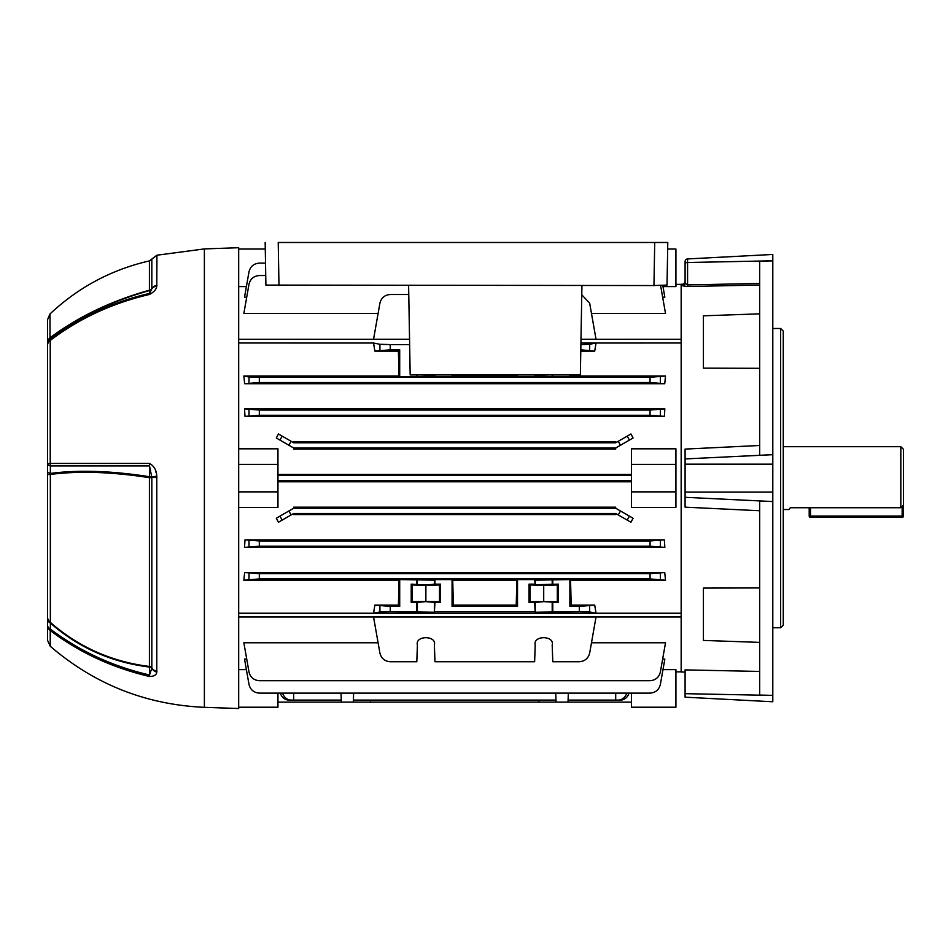 <?xml version="1.0" encoding="UTF-8"?>
<svg xmlns="http://www.w3.org/2000/svg" width="951" height="951" viewBox="0 0 951 951"><rect width="100%" height="100%" fill="white"/><g stroke="black" fill="none" stroke-linecap="round" stroke-linejoin="round"><path stroke-width="1.43" d="M374.872 605.109L390.231 606.417L390.231 611.648L434.381 612.23L434.964 602.482L440.539 602.482L440.539 584.152L434.964 584.152L434.964 579.587L452.07 579.587L452.07 606.417L517.522 606.417L517.522 579.587L534.628 579.587L535.211 584.734L558.368 584.152L558.368 602.482L557.322 601.65L530.087 601.65L529.041 602.482L534.628 602.482L535.211 612.23L579.361 611.648L579.361 606.417L594.72 605.109L596.027 613.205L373.553 613.205L374.872 605.109L398.398 605.109L399.04 580.241L243.848 580.241L244.645 572.514L664.725 572.514L665.522 580.241L570.552 580.241L571.194 605.109L594.72 605.109M571.194 605.109L569.887 606.417L569.887 579.587L535.211 580.169L535.211 584.734M534.628 602.482L543.71 601.614L558.368 602.482M434.964 584.152L425.882 585.02L411.224 584.152L411.224 602.482L416.811 602.482L416.811 611.648M390.231 606.417L399.705 606.417L399.705 579.587L434.381 580.169L434.381 584.734M434.964 602.482L425.882 601.614L416.811 602.482M265.519 263.118L259.326 263.118C253.822 263.546 250.386 266.435 249.007 271.772L244.526 297.176L246.713 297.176M662.657 297.176L664.844 297.176L662.776 285.431M238.677 286.596L246.392 286.596M667.661 249.019L675.923 249.019L675.923 286.596L662.978 286.596M581.762 294.786L589.668 303.167L596.027 339.234L580.99 339.234M409.548 339.234L373.553 339.234L379.913 303.167C381.292 297.818 384.727 294.941 390.231 294.513L408.764 294.513M378.106 313.473L243.848 313.473L249.007 284.194C250.386 278.845 253.822 275.968 259.326 275.54L265.733 275.54M660.588 285.478L665.522 313.473L591.486 313.473M238.677 507.43L277.954 507.43L277.954 491.869L238.677 491.869M238.677 464.373L277.954 464.373L277.954 448.813L238.677 448.813M631.416 474.442L277.954 474.442M675.923 464.373L631.416 464.373L631.416 448.813L675.923 448.813L675.923 507.43L631.416 507.43L631.416 491.869L675.923 491.869M277.954 481.788L631.416 481.788M615.701 441.668L293.669 441.668L293.669 442.774L615.701 442.774L615.701 441.668M618.245 441.312L630.941 433.977L633.069 437.983L620.504 445.234L618.245 441.312L615.701 442.774M615.701 448.004L293.669 448.004L293.669 449.074L615.701 449.074L615.701 448.004L620.504 445.234M293.669 448.004L276.301 437.983L278.441 433.977L293.669 442.774M664.369 539.859L245.001 539.859L259.326 540.953L650.044 540.953L664.369 539.859L664.844 547.384L650.044 546.195L650.044 540.953M259.326 540.953L259.326 546.195L244.526 547.384L664.844 547.384M244.526 547.384L245.001 539.859M244.526 408.859L664.844 408.859L664.369 416.372L245.001 416.372L244.526 408.859L259.326 410.047L650.044 410.047L664.844 408.859M293.669 513.469L615.701 513.469L615.701 514.574L293.669 514.574L293.669 513.469L278.441 522.254L276.301 518.247L293.669 508.226L615.701 508.226L615.701 507.168L293.669 507.168L293.669 508.226M620.504 510.996L633.069 518.247L630.941 522.254L618.245 514.931L620.504 510.996L615.701 508.226M374.872 351.121L373.553 343.026L379.913 344.286L390.231 344.583L390.231 349.825L374.872 351.121L398.398 351.121L399.04 375.99L243.848 375.99L249.007 377.012L650.044 377.321L665.522 375.99L570.552 375.99L570.576 374.944M580.895 344.583L589.668 344.286L596.027 343.026L580.918 343.026L681.166 342.99L681.166 339.269L580.99 339.269M238.677 342.99L373.553 343.026M596.027 343.026L594.72 351.121L580.799 349.825M580.776 351.121L594.72 351.121M665.522 375.99L664.725 383.717L650.044 382.552L650.044 377.321M259.326 377.321L259.326 382.552L244.645 383.717L664.725 383.717M244.645 383.717L243.848 375.99M238.677 613.24L681.166 613.24L681.166 616.973L238.677 616.973M390.231 344.583L409.643 344.583M390.231 349.825L399.705 349.825L398.398 351.121M399.04 375.99L399.705 376.655L399.705 349.825M399.705 376.655L416.811 376.655L416.811 374.944M552.198 645.051C554.754 635.256 532.655 635.256 535.211 645.051C532.655 635.256 554.754 635.256 552.198 645.051L552.781 661.73L579.361 661.73C584.853 661.302 588.3 658.413 589.668 653.075L596.027 617.009L373.553 617.009L379.913 653.075C381.292 658.413 384.727 661.302 390.231 661.73L416.811 661.73L417.394 645.051C414.838 635.256 436.925 635.256 434.381 645.051C436.925 635.256 414.838 635.256 417.394 645.051M535.211 645.051L534.628 661.73L434.964 661.73L434.381 645.051M569.887 606.417L579.361 606.417M552.781 579.587L552.781 584.152M552.781 602.482L552.781 611.648M390.231 611.648L379.913 611.945L373.553 613.205M596.027 613.205L589.668 611.945L579.361 611.648M434.964 611.648L534.628 611.648M662.657 659.067L664.844 659.067L660.363 684.458C658.984 689.796 655.548 692.685 650.044 693.113L259.326 693.113C253.822 692.685 250.386 689.796 249.007 684.458L244.526 659.067L246.713 659.067M662.978 669.635L675.923 669.635L675.923 707.211L631.416 707.211L631.416 693.113M246.392 669.635L238.677 669.635M378.106 642.769L243.848 642.769L249.007 672.048C250.386 677.385 253.822 680.274 259.326 680.702L650.044 680.702C655.548 680.274 658.984 677.385 660.363 672.048L665.522 642.769L591.486 642.769M353.392 700.079L555.978 700.079L555.729 693.113L556.05 702.111L538.837 702.111L538.777 700.079M568.092 700.079L615.701 700.079L615.701 693.113M629.051 693.113A10.473 9.07 90 0 1 620.504 700.079L615.701 700.079M282.59 693.113A10.473 9.07 90 0 0 291.137 700.079L293.669 700.079L293.669 693.113M293.669 700.079L341.278 700.079L341.04 693.113L341.35 702.111L277.954 702.111M291.137 700.079L288.866 700.079A10.473 9.07 -90 0 1 280.319 693.113M556.05 702.111L631.416 702.111M538.837 702.111L370.533 702.111L370.593 700.079M277.954 475.5L631.416 475.5M277.954 480.742L631.416 480.742M370.533 702.111L341.35 702.111M615.701 513.469L618.245 514.931M569.887 374.944L569.887 376.655L552.781 376.655L552.781 374.944M452.07 374.944L452.07 376.655L434.964 376.655L434.964 374.944M516.833 374.944L517.522 376.655L517.522 374.944M517.522 376.655L534.628 376.655L534.628 374.944M558.368 584.152L557.322 584.996L543.71 585.269L530.087 584.996L529.041 584.152L529.041 602.482M529.041 584.152L534.628 584.152M416.811 579.587L416.811 584.152M452.747 374.944L452.724 375.99L516.857 375.99M569.887 376.655L570.552 375.99M552.781 376.655L535.211 376.073L535.211 374.944M452.07 376.655L452.724 375.99M434.964 376.655L434.381 374.944M416.811 376.655L434.381 376.073M516.227 605.109L516.857 580.241L452.724 580.241L453.365 605.109L516.227 605.109L517.522 606.417M244.645 572.514L259.326 573.679L259.326 578.921L650.044 578.921L650.044 573.679L664.725 572.514M259.326 578.921L243.848 580.241M399.04 580.241L399.705 579.587M452.07 579.587L452.724 580.241M516.857 580.241L517.522 579.587M569.887 579.587L570.552 580.241M665.522 580.241L650.044 578.921M453.365 605.109L452.07 606.417M399.705 606.417L398.398 605.109M259.326 546.195L650.044 546.195M259.326 573.679L650.044 573.679M259.326 382.552L650.044 382.552M259.326 410.047L259.326 415.278L650.044 415.278L650.044 410.047M259.326 415.278L245.001 416.372M664.369 416.372L650.044 415.278M618.245 700.079A10.473 9.07 -90 0 0 626.78 693.113M631.416 464.373L631.416 491.869M440.539 602.482L439.505 601.65L425.882 601.377L412.27 601.65L411.224 602.482M440.539 584.152L439.505 584.996L439.505 601.65M439.505 584.996L425.882 585.269L425.882 601.377M425.882 585.269L412.27 584.996L412.27 601.65M412.27 584.996L411.224 584.152M530.087 584.996L530.087 601.65M557.322 584.996L557.322 601.65M543.71 585.269L543.71 601.377M277.954 693.113L277.954 707.211L238.677 707.211M277.954 464.373L277.954 491.869M265.27 249.019L238.677 249.019M353.32 702.111L353.641 693.113M568.02 702.111L568.329 693.113M238.677 339.269L409.548 339.269M278.298 242.481L667.78 242.481L654.716 242.481L653.955 285.55L265.9 285.086L265.163 242.481L265.9 285.086M654.633 242.481L667.78 242.481L667.031 285.086L653.955 285.55M408.609 285.55L410.178 374.944L580.36 374.944L581.929 285.55M783.267 509.534L788.914 509.534L790.317 507.739L900.835 507.739L900.835 446.697L783.267 446.697M900.835 446.697L903.45 449.312L903.45 504.945L900.835 507.739M50.225 646.228L47.55 640.332L47.55 319.655L49.999 313.949L49.999 337.795C78.327 316.659 111.469 300.801 149.414 290.221L149.414 260.895L151.827 259.076L151.827 288.652A3.661 3.174 0 0 1 149.414 290.221L149.533 290.554C111.707 301.122 78.648 316.897 50.344 337.902L50.379 339.329C79.361 317.384 112.408 302.073 149.533 293.407A7.858 1.01 77 0 0 149.462 294.453C112.313 303.131 79.23 318.454 50.225 340.434L50.225 463.422L149.462 463.434C154.026 465.907 156.463 470.115 156.784 476.071L156.784 672.143C156.463 674.984 154.026 676.434 149.462 676.47C112.313 667.768 79.23 652.445 50.225 630.501L50.225 646.228C94.577 684.34 145.967 704.703 204.382 707.33L238.677 708.519L238.677 247.712L204.382 248.912L204.382 707.33M47.55 617.08A7.858 6.883 0 0 0 49.999 622.073C78.327 646.93 111.469 661.73 149.414 666.461L149.414 477.675C111.671 471.839 78.529 470.769 49.999 474.478L47.55 474.608L47.55 457.657M47.55 370.403L47.55 333.325M204.382 248.912L156.927 255.213L156.784 286.132C156.463 289.247 154.026 292.028 149.462 294.453M155.928 472.207L155.453 470.602M50.379 339.329A7.858 2.591 52.7 0 0 50.225 340.434A7.858 6.431 0 0 0 47.55 345.272A7.858 7.715 0 0 1 50.379 339.329M156.784 286.132A7.858 6.479 18.5 0 0 151.78 288.902L149.533 293.407L149.533 290.554A3.661 3.542 180 0 0 151.78 288.902L151.827 288.652A7.858 6.8 0 0 1 156.927 285.3M47.55 342.669A7.858 6.716 180 0 1 49.999 337.795L50.344 337.902A7.858 7.727 0 0 0 47.55 343.81M156.784 476.071L151.78 477.188L149.533 465.931L50.379 465.942L50.344 473.42C78.862 469.723 111.921 470.828 149.533 476.736L149.533 465.931A7.858 2.021 90 0 1 149.462 463.434M156.927 477.664L151.78 477.188A3.661 0.963 -0 0 0 149.533 476.736A3.661 0.796 99.3 0 1 149.414 477.675L151.827 477.675L151.827 668.03A3.661 3.174 180 0 0 149.414 666.461A3.661 0.903 -83.5 0 1 149.533 667.067C111.707 662.407 78.648 647.726 50.344 623.036L50.379 629.087C79.361 651.019 112.408 666.318 149.533 675.008L149.533 667.067A3.661 2.58 180 0 1 151.78 668.268L151.827 668.03A7.858 6.812 180 0 0 156.927 671.382M47.55 471.423A7.858 2.615 0 0 0 50.344 473.42L50.344 623.036A7.858 5.112 0 0 1 47.55 619.125M149.462 676.47A7.858 1.01 -77 0 1 149.533 675.008L151.78 668.268A7.858 6.883 -158.2 0 0 156.784 672.143M50.379 629.087A7.858 2.603 127.3 0 0 50.225 630.501A7.858 7.121 0 0 1 47.55 625.14A7.858 5.124 0 0 0 50.379 629.087M47.55 463.945A7.858 2.603 0 0 0 50.379 465.942A7.858 5.195 90.1 0 1 50.225 463.422A7.858 0.689 0 0 0 47.55 463.945M47.681 344.119A7.858 6.431 -0 0 0 47.55 345.272M903.45 504.945L903.45 516.084A1.308 1.308 0 0 1 902.142 517.392L810.502 517.392A1.308 1.308 0 0 1 809.194 516.084L809.194 507.739M810.502 507.739L810.502 516.084L902.142 516.084L902.142 517.392A1.308 1.308 0 0 0 903.45 516.084A1.308 1.308 0 0 1 902.142 517.392A1.308 1.308 0 0 0 903.45 516.084L902.142 516.084L902.142 506.348M780.652 328.487L783.267 331.103L783.267 625.128L780.652 627.755L780.652 328.487L772.794 328.487M759.706 313.842L703.419 315.815L703.419 368.144L759.706 368.31M759.706 587.932L703.419 588.087L703.419 640.427L759.706 642.389M685.089 672.084L681.166 671.977L681.166 284.254L682.545 284.218C683.151 284.86 683.995 283.992 685.089 281.603L685.089 261.549A2.615 2.615 0 0 1 687.573 258.934L772.794 254.464L772.794 454.661L759.706 455.279L759.706 261.168L772.794 260.871M685.089 693.671L772.794 695.431L772.794 701.767L685.089 697.178L685.089 669.896L759.706 671.442M759.706 510.746L685.089 507.156L685.089 497.302L772.794 501.557L772.794 454.661M772.794 501.581L772.794 695.371L759.706 695.062L759.706 500.963L772.794 501.557M685.089 497.302L685.089 449.086L759.706 445.484M759.706 285.038L687.502 286.513L682.545 285.799L682.545 284.218M687.573 258.934A2.615 2.615 0 0 0 685.089 261.549A2.615 2.615 0 0 1 687.573 258.934L687.573 262.512A2.615 0.999 180 0 0 685.089 263.51L685.089 266.042M685.089 281.746L685.089 283.208A2.615 2.591 0 0 1 682.545 285.799M772.794 260.8L687.573 262.512L687.573 284.92L685.089 283.208M552.198 580.169L552.198 584.734M552.198 601.9L552.198 612.23M434.381 601.9L434.381 612.23M291.137 441.312L288.866 445.234M288.866 510.996L291.137 514.931M417.394 601.9L417.394 612.23M417.394 580.169L417.394 584.734M535.211 601.9L535.211 612.23M417.394 376.073L417.394 374.944M552.198 376.073L552.198 374.944M627.173 436.152L629.443 440.075M629.443 516.155L627.173 520.078M279.927 440.075L282.197 436.152M282.197 520.078L279.927 516.155M379.913 350.123L379.913 344.286M379.913 611.945L379.913 606.108M249.007 579.218L249.007 573.382M249.007 546.492L249.007 540.655M249.007 415.587L249.007 409.738M249.007 382.861L249.007 377.012M589.668 344.286L589.668 350.123M660.363 377.012L660.363 382.861M660.363 409.738L660.363 415.587M660.363 540.655L660.363 546.492M660.363 573.382L660.363 579.218M589.668 606.108L589.668 611.945M278.227 242.481L278.976 285.55M810.502 517.392L810.502 516.084L809.194 516.084M685.089 458.929L772.794 454.685M685.089 492.071L772.794 492.071M685.089 464.171L772.794 464.171M687.502 286.513L687.573 284.92L759.706 283.469M681.166 284.373L675.923 284.373M681.166 671.87L675.923 671.87M667.78 242.481L667.031 285.086M49.999 313.949C78.362 287.309 111.493 269.62 149.414 260.895M156.927 255.213L151.827 259.076M772.794 627.755L780.652 627.755"/></g></svg>
